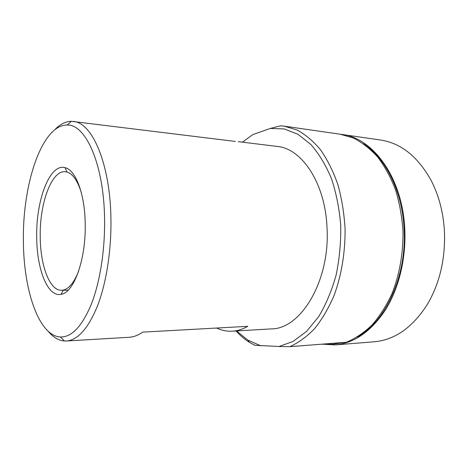 <?xml version="1.0" encoding="UTF-8"?>
<svg xmlns="http://www.w3.org/2000/svg" width="468" height="468" viewBox="0 0 468 468"><rect width="100%" height="100%" fill="white"/><g stroke="black" fill="none" stroke-linecap="round" stroke-linejoin="round"><path stroke-width="0.7" d="M340.973 134.328L380.461 139.996C401.158 143.114 418.176 156.844 431.514 181.174C438.849 195.647 443.132 211.916 444.36 229.981C445.682 257.698 440.113 282.339 427.653 303.902C412.811 327.348 394.963 339.979 374.107 341.792L335.263 344.898L322.025 344.161M341.892 134.451C372.633 137.674 402.281 177.191 404.726 228.121C406.37 257.605 399.075 287.931 385.673 309.564C371.206 331.385 354.405 343.161 335.263 344.898M363.542 143.793C385.234 157.675 402.076 190.657 404.03 228.214C407.178 275.155 385.69 321.803 357.464 336.942M54.586 129.928C59.904 124.277 65.508 121.405 71.393 121.323L235.375 141.435M73.306 121.446C92.003 122.329 110.161 163.391 110.922 218.246C111.501 249.795 106.447 282.356 97.794 305.177C88.47 328.162 78.004 340.096 66.397 340.996L64.479 340.996C58.611 340.54 53.2 337.329 48.245 331.35M238.247 141.652L277.12 146.414C301.725 148.379 325.301 183.052 327.021 227.682C330.25 280.876 300.754 329.156 271.376 328.887L232.28 331.198C237.469 330.899 242.635 329.273 247.765 326.325L142.722 332.122C138.165 335.31 133.602 337.036 129.039 337.293L66.397 340.996M23.4 240.599C22.441 184.304 41.898 124.687 67.099 125.067C85.504 123.868 103.873 163.97 104.569 218.609C105.119 249.813 100.017 281.999 91.383 304.095C82.07 326.319 71.75 337.288 60.43 336.989C38.674 335.989 23.453 289.674 23.4 240.599M85.205 223.856C86.065 259.412 73.804 292.909 61.121 294.337C47.613 297.356 36.75 269.071 36.709 236.995C35.948 200.228 49.754 163.127 65.105 167.679C75.646 169.902 84.889 193.951 85.205 223.856M78.729 270.855C74.254 282.333 69.094 288.75 63.25 290.101L61.536 290.3C49.579 290.763 40.301 265.309 40.225 236.673C39.564 203.656 51.445 170.223 65.268 171.733L66.965 172.037C72.71 173.757 77.46 180.484 81.204 192.225M242.488 142.173L252.714 134.638L270.282 128.448L284.14 128.934L297.876 134.234L310.822 144.442C318.848 153.609 325.716 164.958 331.42 178.495C336.258 193.062 339.358 208.74 340.727 225.523C341.008 242.535 339.446 259.149 336.047 275.365C331.66 290.903 325.851 304.691 318.626 316.725L306.493 331.479L293.05 341.459L279.027 346.495L254.838 345.29L249.52 342.383C244.694 339.358 240.201 335.55 236.047 330.975M260.694 345.758L247.894 340.148L236.545 330.946M216.585 328.045C221.621 330.431 226.851 331.484 232.28 331.198M270.282 128.448L280.654 125.81L284.322 126.179L297.086 130.028C305.464 134.562 313.297 141.172 320.598 149.877C327.43 159.717 333.175 171.229 337.832 184.415C341.716 198.362 344.126 213.098 345.062 228.63C345.349 252.088 341.5 275.295 334.082 295.489C328.554 308.289 322.054 319.34 314.578 328.641C306.721 336.767 298.461 342.781 289.815 346.677L279.027 346.495M284.322 126.179L340.055 134.187L353.299 137.996C361.975 142.371 370.083 148.701 377.629 156.973C384.69 166.304 390.628 177.179 395.442 189.604C399.473 202.726 401.983 216.573 402.983 231.145C403.34 253.159 399.461 274.915 391.903 293.892C386.258 305.926 379.606 316.333 371.931 325.114C363.852 332.812 355.335 338.522 346.396 342.254L289.815 346.677M342.635 342.553L333.228 344.22L323.692 344.033M344.489 342.406L333.228 344.22M67.099 125.067L71.393 121.323M63.25 290.101L61.121 294.337M63.162 290.271L68.152 290.183M247.894 340.148L249.52 342.383M66.965 172.037L65.105 167.679M60.43 336.989L64.479 340.996"/></g></svg>
